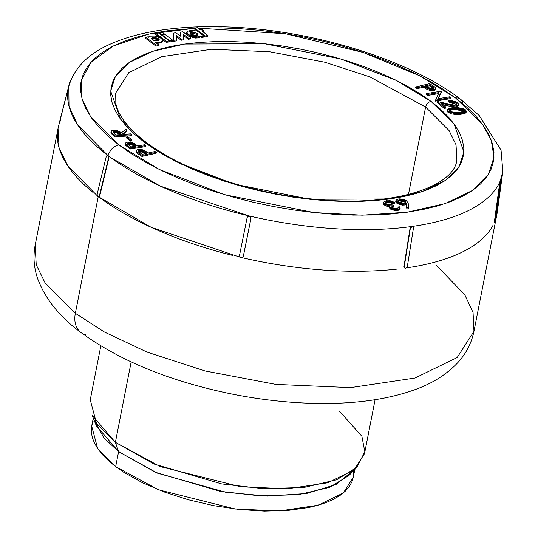 <?xml version="1.0" encoding="UTF-8"?>
<svg xmlns="http://www.w3.org/2000/svg" width="538" height="538" viewBox="0 0 538 538"><rect width="100%" height="100%" fill="white"/><g stroke="black" fill="none" stroke-linecap="round" stroke-linejoin="round"><path stroke-width="0.81" d="M460.434 99.127A11.177 7.801 127.1 0 0 455.612 98.01L443.03 89.234L428.954 80.767L413.507 72.697L396.842 65.098L379.129 58.037L360.527 51.587L341.22 45.811L321.394 40.767L301.24 36.503L280.95 33.053L260.722 30.451L240.748 28.736L221.219 27.909L198.119 28.124L285.483 33.746L363.237 52.468L419.687 75.797L455.612 98.01L482.505 124.339L491.214 140.122L493.998 157.116L488.437 174.373L472.451 190.459L445.101 203.606L407.36 212.18L362.222 215.173L314.01 212.564L224.649 194.702L159.282 169.443L118.925 144.991L90.384 116.316L82.058 98.999L81.265 80.492L90.983 62.146L113.431 45.938L148.824 34.076L194.621 28.279L167.183 30.821L151.259 33.558L136.645 37.149L123.484 41.547L111.897 46.712L102.005 52.603L93.894 59.153L87.647 66.308L83.316 73.988L80.956 82.132L80.579 90.653L82.193 99.469L85.784 108.501L91.312 117.654L98.73 126.847L107.963 135.993L118.925 144.991A11.177 7.801 127.1 0 0 108.118 155.724A11.177 7.801 -52.9 0 1 118.925 144.991L131.507 153.767L145.59 162.227L161.03 170.304L177.695 177.903L195.408 184.964L214.016 191.414L233.317 197.184L253.149 202.227L273.304 206.498L293.593 209.948L313.822 212.544L333.795 214.265L353.318 215.092L372.209 215.018L390.279 214.043L407.36 212.18L423.278 209.437L437.892 205.852L451.052 201.454L462.64 196.289L472.532 190.398L480.642 183.848L486.897 176.693L491.221 169.006L493.581 160.869L493.958 152.348L492.344 143.525L488.753 134.5L483.225 125.341L475.807 116.147L466.574 107.008L455.612 98.01A11.177 7.801 -52.9 0 1 460.434 99.127A11.177 7.801 -52.9 0 1 462.774 103.706M494.886 222.355L500.071 183.646L494.913 221.179L494.469 221.078L499.634 183.539L500.071 183.646L500.636 181.118L500.71 182.14L494.886 222.355L494.395 222.113L494.469 221.078L499.748 182.806L502.835 171.461L501.06 150.216L479.244 115.576L460.387 99.093C408.645 59.22 310.406 29.314 225.657 26.9C204.137 26.174 184.057 27.048 165.415 29.516C144.581 32.28 126.564 36.994 111.373 43.652C88.568 53.417 74.378 67.633 68.803 86.309L69.005 106.208L77.627 124.863L108.118 155.724A221.212 90.68 -168.9 0 1 68.777 86.416A221.212 90.68 -168.9 0 1 70.619 80.949L70.465 81.366M115.697 93.034L128.743 72.677L161.528 56.719L211.602 49.261L269.699 51.769L324.797 62.22L369.835 76.88L425.612 107.062A5.588 3.9 -52.9 0 1 431.072 101.433L396.6 80.545L340.762 58.972L264.427 43.706L184.689 44.042L152.449 51.366L129.086 62.596L115.428 76.335L110.68 91.077L120.492 119.073L143.464 141.568A5.588 3.9 -52.9 0 1 145.879 142.133A5.588 3.9 127.1 0 0 143.464 141.568L154.211 149.06L166.242 156.296L179.436 163.189L193.667 169.685L208.805 175.711L224.689 181.219L241.185 186.155L258.119 190.459L275.335 194.11L292.672 197.056L309.949 199.275L327.01 200.741L343.688 201.447L359.828 201.387L375.262 200.553L389.848 198.959L403.453 196.619L415.935 193.559L427.179 189.8L437.071 185.381L445.525 180.351L452.458 174.756L457.791 168.65L461.49 162.086L463.507 155.126L463.83 147.849L462.451 140.317L459.385 132.604L454.657 124.782L448.322 116.928L440.434 109.12L431.072 101.433L420.326 93.935L408.295 86.705L395.1 79.812L380.87 73.316L365.739 67.29L349.848 61.783L333.352 56.846L316.418 52.536L299.202 48.891L281.872 45.945L264.588 43.726L247.527 42.253L230.849 41.547L214.716 41.614L199.275 42.448L184.689 44.042L171.084 46.382L158.602 49.442L147.358 53.201L137.466 57.613L129.012 62.643L122.086 68.245L116.746 74.352L113.047 80.915L111.03 87.869L110.707 95.152L112.092 102.684L115.159 110.398L119.88 118.219L126.215 126.067L134.103 133.875L143.464 141.568L177.944 162.456L233.774 184.03L310.11 199.289L389.848 198.959L422.095 191.636L445.457 180.405L459.116 166.666L463.864 151.924L454.045 123.922L431.072 101.433A5.588 3.9 127.1 0 0 425.612 107.062L449.089 130.586L456.022 144.783L456.876 159.968C454.381 185.738 396.614 206.35 322.861 199.921C256.922 195.462 183.835 171.434 145.852 142.106C128.246 128.481 118.239 115.636 115.838 103.572L115.697 93.034L128.743 72.677L161.528 56.719L211.602 49.261L269.699 51.769L324.797 62.22L369.835 76.88L425.612 107.062L408.45 194.521L425.612 107.062L449.089 130.586L456.022 144.783L456.876 159.968M85.945 334.858A27.949 19.503 -52.9 0 1 80.787 332.37A27.949 19.503 -52.9 0 1 75.354 313.284L45.158 283.022L36.234 264.77L35.145 245.234L36.234 264.77L45.158 283.022L75.354 313.284L98.219 196.747L75.354 313.284L104.473 332.047L147.089 352.101L205.018 370.958L275.886 384.401L350.601 387.622L415.013 378.032L457.179 357.508L473.958 331.327L457.179 357.508L415.013 378.032L350.601 387.622L275.886 384.401L205.018 370.958L147.089 352.101L104.473 332.047L75.354 313.284A27.949 19.503 127.1 0 0 80.787 332.37M93.249 418.14L91.695 426.056L97.667 448.584L115.67 466.621L118.609 451.624L103.733 437.73L94.782 420.682M96.389 425.854L118.609 451.624L115.394 442.33L92.099 415.302L96.389 425.854M100.835 345.894L90.263 399.795L96.524 423.413L115.394 442.33L131.171 361.919L115.394 442.33L160.23 466.587L240.728 486.776L287.426 488.793L327.682 482.794L354.038 469.963L364.522 453.601L375.094 399.7M97.365 195.859L67.754 165.818L59.072 147.768L58.043 128.488L58.494 126.491A223.593 91.655 11.1 0 0 92.953 192.382M93.074 421.57L91.574 426.735L91.339 432.142L92.361 437.737L94.641 443.467L98.151 449.277L102.859 455.108L108.716 460.911L115.67 466.621L123.653 472.189L142.388 482.68L164.198 491.981L188.253 499.735L213.62 505.646L239.329 509.486L264.393 511.1L287.843 510.434L308.785 507.516L318.052 505.236L326.405 502.445L333.755 499.17L340.036 495.431L345.181 491.275L349.149 486.735L351.892 481.86L353.392 476.695L353.627 471.288M204.884 36.934L207.735 36.53L204.884 36.934L203.929 36.207L204.884 36.934L205.079 35.932L204.884 36.934M202.839 31.688L203.196 31.641L202.839 31.688M194.467 29.065L195.778 30.054L194.467 29.065L194.662 28.063L205.079 35.932L207.93 35.535L207.735 36.53L207.93 35.535L201.75 30.868L203.398 30.639L203.196 31.641L203.398 30.639L201.528 29.234L199.887 29.462L197.513 27.667L194.662 28.063L194.467 29.065M188.751 36.241L195.334 38.05L198.831 37.808L200.667 36.819L201.447 37.411L203.754 37.088L201.447 37.411L200.667 36.819L197.876 37.996L188.831 36.288M186.383 33.464L187.036 34.93L186.397 33.376L186.599 32.374L188.004 34.627L188.946 35.239L194.137 36.887L198.078 36.994L200.862 35.817L201.642 36.409L203.956 36.086L195.933 30.034L193.626 30.357L194.245 30.821L190.956 30.505L187.984 31.07L186.585 32.468L188.004 34.627L198.078 36.994L197.876 37.996L198.078 36.994L200.862 35.817L200.667 36.819L200.862 35.817L201.642 36.409L201.447 37.411L201.642 36.409L203.956 36.086L203.754 37.088L203.956 36.086L195.933 30.034L193.626 30.357L194.245 30.821L186.599 32.374M145.421 38.144L155.865 46.026L158.327 45.683L155.865 46.026L145.421 38.144L145.623 37.142L156.06 45.024L158.522 44.681L155.294 42.246L159.981 42.327L162.469 41.029L162.382 39.543L160.943 38.171L155.018 36.066L150.015 36.147L148.488 37.243L147.93 36.819L145.623 37.142L145.421 38.144M162.469 41.029L162.274 42.025L162.469 41.029C162.375 38.776 160.432 37.223 156.652 36.376C151.824 35.528 149.1 35.817 148.488 37.243L147.93 36.819L145.623 37.142L156.06 45.024L158.522 44.681L155.294 42.246C159.147 42.764 161.541 42.354 162.469 41.029L162.274 42.025L156.894 43.45L161.373 42.832L162.429 41.587M391.751 207.426L393.809 206.827L394.004 205.825L391.59 206.861L392.027 207.668L396.661 208.697L398.228 207.87L398.039 206.989L397.965 208.273L398.039 206.989L399.68 206.8L400.178 208.159L397.676 209.517L390.353 207.856L389.667 206.632L390.265 205.879L387.474 205.375L384.556 203.983L383.587 202.154L386.62 200.607L394.959 202.49L393.392 202.671L390.729 201.615L387.622 201.434L385.41 202.557L386.049 203.734L393.043 205.045L394.004 205.825L393.809 206.827L391.772 207.419M385.719 202.907L388.907 202.389L393.197 203.673L394.764 203.492L394.959 202.49L394.764 203.492L393.197 203.673L393.392 202.671L393.197 203.673L390.534 202.618L390.729 201.615L390.534 202.618L387.421 202.436L387.622 201.434L387.421 202.436L385.484 203.082M383.412 203.055L383.782 204.42L384.932 205.381L389.377 206.814M389.458 207.769L390.158 208.858L391.637 209.692L395.605 210.56L398.961 210.176L399.821 209.544L400.178 208.159M397.4 209.484L396.97 209.612M435.726 88.481L434.126 89.55L427.986 88.783L423.487 86.228L417.004 87.761L415.692 86.954L429.633 83.659L435.074 87.163L435.726 88.481L435.531 89.483L433.931 90.552L434.126 89.55L433.931 90.552L427.791 89.785L427.986 88.783L427.791 89.785L424.226 87.802L424.421 86.8L424.226 87.802L423.292 87.23L423.487 86.228L423.292 87.23L416.809 88.757L417.004 87.761L416.809 88.757L415.497 87.956L415.692 86.954L417.004 87.761L423.487 86.228L429.734 89.395L434.415 89.476L435.693 88.609L435.424 87.533L429.633 83.659L415.692 86.954L415.497 87.956L416.809 88.757L423.292 87.23L427.791 89.785L431.436 90.727L434.489 90.391L435.498 89.611L435.457 88.911M136.087 151.447L136.02 151.783M136.094 152.14L136.457 152.698M136.632 152.886L141.918 156.403L156.114 153.303L156.309 152.301L155.031 151.494L148.434 152.933L142.557 149.799L137.62 149.604L136.289 150.445L136.497 151.514L142.113 155.408L156.309 152.301L142.113 155.408L141.918 156.403L156.114 153.303L156.309 152.301L155.031 151.494L148.434 152.933L144.043 150.358L137.916 149.53L136.235 150.613L136.827 151.884L136.632 152.886L136.827 151.884L139.571 153.794L139.376 154.796L139.571 153.794L142.113 155.408L141.918 156.403L136.632 152.886L136.04 151.615L136.235 150.613M126.517 137.936L130.438 141.111L131.763 140.963L131.958 139.961L130.633 140.109L130.438 141.111L131.763 140.963L131.958 139.961L130.633 140.109L126.712 136.934L128.044 136.78L131.958 139.961L128.044 136.78L126.712 136.934L126.517 137.936L126.712 136.934L130.633 140.109L130.438 141.111L126.517 137.936M123.02 134.359L126.766 131.272L126.961 130.27L125.811 129.214L121.4 132.859L119.241 131.319L115.952 130.31L111.796 130.673L111.137 131.528L111.346 132.261L115.071 135.919L131.756 134.695L130.828 133.834L123.067 134.406L122.536 133.915L126.961 130.27L122.536 133.915L123.067 134.406L130.828 133.834L131.756 134.695L115.071 135.919L114.876 136.914L131.561 135.69L131.756 134.695L131.561 135.69L114.876 136.914L115.071 135.919L111.346 132.261L111.151 131.44L113.693 130.23L121.4 132.859L125.811 129.214L126.961 130.27L126.766 131.272L123.02 134.359M110.936 132.53L111.541 133.747L114.876 136.914L113.027 135.213L113.222 134.211L113.027 135.213L111.151 133.263L111.151 131.44M125.26 144.621L126.195 145.859M126.8 146.349L130.398 148.986L145.704 146.592L145.899 145.59L144.749 144.756L137.627 145.865L132.2 142.59L127.15 142.193L125.603 142.947L125.596 143.982L130.593 147.984L145.899 145.59L130.593 147.984L130.398 148.986L145.704 146.592L145.899 145.59L144.749 144.756L137.627 145.865L133.626 143.189L127.472 142.133L125.455 143.29L125.67 145.361L125.865 144.359L128.3 146.323L128.105 147.325L128.3 146.323L130.593 147.984L130.398 148.986L125.67 145.361L125.455 143.29M447.058 110.579L448.147 112.429L451.853 113.995L456.601 114.56L461.153 114.359M463.252 114.056L464.987 113.511M464.899 113.552L466.11 112.422M456.506 104.648L455.935 103.989L456.13 102.987L455.935 103.989L449.62 102.408L448.652 101.595L449.62 102.408L449.822 101.413L448.847 100.593L448.652 101.595L448.847 100.593L457.744 102.879L458.706 104.56L455.995 106.006L455.8 107.008L447.892 105.899L453.938 107.035L455.8 107.008L455.995 106.006L448.093 104.897L447.892 105.899L442.949 104.695L447.892 105.899L448.093 104.897L441.194 103.215L445.874 107.156L445.679 108.158L444.106 108.32L444.307 107.318L444.106 108.32L437.219 102.523L437.414 101.521L437.219 102.523L444.106 108.32L445.679 108.158L445.874 107.156L444.307 107.318L437.414 101.521L448.019 104.103L454.973 105.179L456.789 104.157L456.13 102.987L449.822 101.413L449.62 102.408L453.944 102.926L456.533 104.708M458.706 104.56L458.51 105.562L455.8 107.008L456.715 106.86M457.428 106.632L458.517 105.515M435.108 100.962L450.541 98.649L450.736 97.647L435.572 100.149L439.035 92.59L427.575 94.48L426.365 93.619L426.163 94.621L427.38 95.482L438.504 93.646L427.38 95.482L427.575 94.48L427.38 95.482L426.163 94.621L426.365 93.619L441.53 91.124L437.966 98.743L449.58 96.827L450.736 97.647L450.541 98.649L435.376 101.151L435.303 99.96L435.108 100.962M438.315 98.683L441.785 91.299L438.315 98.683M395.786 201.266L396.667 203.061L399.613 204.568L402.861 205.173L406.143 204.669L406.863 208.751L408.745 208.993L408.941 207.991L408.033 202.705L406.129 200.506L402.632 199.168L399.283 198.865L396.768 199.464L395.928 200.748L397.199 202.322L399.808 203.566L403.056 204.171L406.338 203.667L407.058 207.749L408.941 207.991L408.745 208.993L406.863 208.751L406.338 203.667L405.013 204.077L397.199 202.322L395.934 200.418L398.315 198.973L406.499 200.755L408.207 203.465L408.941 207.991L407.058 207.749L406.863 208.751L406.338 203.667L406.143 204.669L404.818 205.079L405.013 204.077L404.818 205.079L397.004 203.317L397.199 202.322L397.004 203.317L395.739 201.414L395.934 200.418M176.666 36.813L181.212 40.242L183.505 39.886L181.212 40.242L176.666 36.813M183.586 35.642L188.327 39.24L190.768 38.897L188.327 39.24L183.586 35.642M180.371 33.127L180.25 36.026L180.371 33.127M173.075 34.143L173.404 41.332L176.733 40.841L173.404 41.332L173.599 40.33L176.928 39.839L176.733 40.841L176.558 35.582L181.407 39.24L181.212 40.242L181.407 39.24L183.7 38.884L183.505 39.886L183.545 34.466L188.529 38.238L188.327 39.24L188.529 38.238L190.963 37.895L190.768 38.897L190.963 37.895L182.886 31.803L180.566 32.125L180.398 36.133L175.798 32.764L173.276 33.141L173.404 41.332L173.075 34.143M169.813 41.877L172.833 41.453L169.813 41.877L169.221 41.433L169.813 41.877L170.008 40.875L169.813 41.877M166.229 42.334L169.12 41.93L166.229 42.334L162.234 39.328L166.229 42.334L166.424 41.339L166.229 42.334M155.751 34.432L159.934 37.586L155.751 34.432L155.953 33.43L166.424 41.339L169.315 40.935L169.12 41.93L169.315 40.935L158.844 33.026L155.953 33.43L155.751 34.432M70.182 80.848L69.826 81.884L70.27 80.693L70.713 80.922M404.704 267.998L403.991 266.471L410.023 228.489L410.682 227.164L411.879 226.478A221.212 90.68 -168.9 0 1 249.471 216.007L248.025 216.215L247.211 217.352L248.025 216.215L249.471 216.007A221.212 90.68 -168.9 0 1 108.118 155.724L107.203 155.643L108.515 156.181L108.817 158.327L99.812 195.617L98.723 196.726M240.264 257.265L151.117 227.285L98.562 196.767A223.593 91.655 11.1 0 0 232.47 255.375M106.84 155.69L107.755 155.771L106.84 155.69L106.215 156.692L97.21 193.983L106.215 156.692L107.297 155.583L160.411 186.141L250.17 216.31L251.011 218.233L243.391 256.115L251.011 218.233L243.391 256.115L242.51 257.426L241.058 257.635L239.82 256.801L239.518 255.402L247.137 217.527L239.518 255.402L239.82 256.801L241.058 257.635L242.51 257.426L243.317 256.29L243.035 256.942M241.925 257.648A223.593 91.655 11.1 0 0 398.127 268.966M502.855 171.306A221.212 90.68 -168.9 0 1 500.199 181.017A221.212 90.68 -168.9 0 1 411.879 226.478L412.902 226.848L411.879 226.478A221.212 90.68 11.1 0 0 500.199 181.017L499.748 182.833M406.351 267.904A223.593 91.655 11.1 0 0 492.969 225.409M494.906 221.239A223.593 91.655 11.1 0 0 497.24 212.288L495.592 219.356M115.394 442.33L118.609 451.624L155.388 472.29L220.015 491.295L259.894 495.861L298.489 494.664L329.565 487.367L349.001 475.41L356.963 467.266L336.58 479.802L303.997 487.455L263.533 488.706L221.717 483.918L153.955 463.991L115.394 442.33M339.391 411.072L361.899 436.305L364.811 451.732L356.963 467.266M352.444 471.234L335.941 484.556L306.418 493.521L267.5 496.11L225.899 492.297L157.311 473.11L118.609 451.624L115.67 466.621L158.428 489.762L235.2 509.015L279.74 510.932L318.133 505.216L343.271 492.976L353.271 477.374L354.824 469.459M436.237 265.187L464.792 294.811L473.057 312.491L473.958 331.327L496.863 214.575M247.137 217.527L247.951 216.39L249.471 216.007A221.212 90.68 11.1 0 0 411.879 226.478L410.682 227.164L410.023 228.489L403.991 266.471L410.023 228.489L412.135 226.673L413.157 227.043L413.419 228.253L407.387 266.236L406.728 267.568L405.538 268.247L404.509 267.877L404.253 266.673L410.286 228.69L411.879 226.478L413.157 227.043L413.419 228.253L407.387 266.236L406.728 267.568L405.538 268.247L404.509 267.877L403.991 266.471L404.569 267.944M499.634 183.539L500.071 183.646L500.737 180.963L500.306 180.862M500.71 182.14L495.545 219.679M247.419 216.875L249.397 216.175L250.641 217.016L250.937 218.408L243.317 256.29M107.755 155.771L108.427 156.888L108.454 158.38L108.817 158.327L108.784 156.834L107.755 155.771L108.427 156.888L108.454 158.38L99.443 195.671L99.812 195.617L108.817 158.327L108.454 158.38L99.443 195.671L98.817 196.666L97.903 196.585L97.237 195.476L97.21 193.983L97.237 195.476L97.903 196.585L98.817 196.666L97.903 196.585M59.92 120.862L69.826 81.884L59.9 120.485L60.269 121.117M495.431 220.412L494.987 222.201L494.913 221.179L494.469 221.078L494.55 222.1M500.636 181.118L500.199 181.017L500.777 181.521M243.109 256.767L243.391 256.115M247.493 216.7L247.211 217.352M251.011 218.233L250.708 216.841L249.471 216.007L250.641 217.016L251.011 218.233M99.18 196.619L98.259 196.538L99.18 196.619L99.812 195.617L98.817 196.666M108.118 155.724L107.203 155.643M60.357 120.963L60.491 119.987M113.229 132.449L114.466 132.126L114.661 131.124L113.061 131.884L115.778 134.937L121.447 134.52L115.778 134.937L113.424 132.704L113.168 131.662L114.661 131.124L117.062 131.38L118.992 132.314L121.447 134.52L119.873 133.047L119.671 134.049L120.27 134.608L119.671 134.049L119.873 133.047L114.661 131.124L114.466 132.126L119.671 134.049L118.239 132.947M112.973 132.664L114.466 132.126L116.874 132.382M136.127 146.101L130.929 146.914L127.398 143.996L127.654 143.364L128.663 142.994L132.193 143.478L136.127 146.101L134.218 144.688L134.023 145.69L134.85 146.302L134.023 145.69L134.218 144.688L128.663 142.994L128.468 143.996L134.023 145.69L131.622 144.332L128.468 143.996L128.663 142.994L127.392 143.754L130.929 146.914L136.127 146.101M138.34 151.629L139.039 151.366L139.234 150.364L138.179 151.091L142.22 154.298L147.042 153.243L142.22 154.298L138.508 151.81L138.347 150.788L139.914 150.277L142.335 150.579L147.042 153.243L144.91 151.871L144.709 152.866L145.737 153.525L144.709 152.866L144.91 151.871L139.234 150.364L139.039 151.366L144.709 152.866L143.525 152.173M138.152 151.79L140.499 151.279L142.893 151.864M453.742 107.607L449.593 108.125L447.401 109.254L447.327 110.297L447.892 111.05L451.113 112.738L455.168 113.484L460.622 113.424L464.59 112.751L466.305 111.427L465.646 109.934L463.312 108.568L456.796 107.513L453.742 107.607L465.646 109.934L466.311 111.379L459.882 113.478L447.892 111.05L447.239 109.631L453.742 107.607M449.116 110.546L454.361 109.416L454.556 108.42L449.035 110.014L449.452 110.983L449.264 109.591L451.012 108.824L458.396 108.353L461.369 108.784L463.702 109.772L464.482 110.949L463.615 111.857L456.728 112.738L452.915 112.429L450.333 111.588L449.452 110.983L454.321 112.624L459.001 112.671L464.469 111.03L464.065 110.068L454.556 108.42L454.361 109.416L463.87 111.07L464.065 110.068L464.2 111.494M447.239 109.631L447.044 110.626L447.697 112.052L447.892 111.05L447.697 112.052L459.687 114.48L459.882 113.478L459.687 114.48L466.116 112.381L466.083 111.864M449.069 110.586L452.633 109.557L459.351 109.449M460.38 109.611L463.05 110.498L464.267 111.662M449.822 101.413L448.847 100.593L451.2 100.586L456.036 101.81L458.618 103.915L458.228 105.28L456.473 105.946L453.13 105.939L441.194 103.215L445.874 107.156L444.307 107.318L437.414 101.521L454.18 105.219L456.493 104.661L456.782 103.881L456.13 102.987L453.278 101.682L449.822 101.413M426.365 93.619L427.575 94.48L439.035 92.59L435.572 100.149L450.736 97.647L449.58 96.827L437.966 98.743L441.53 91.124L426.365 93.619M433.507 88.622L429.391 85.784L425.962 86.598L429.391 85.784L429.593 84.782L424.852 85.905L429.593 84.782L433.588 87.438L433.628 88.286L432.767 88.723L429.284 88.414L424.852 85.905L427.044 87.27L432.767 88.723L433.769 88.01L429.593 84.782L429.391 85.784L431.718 87.203L431.913 86.201L431.718 87.203L433.413 88.467M392.848 206.041L391.583 206.989L392.962 208.199L397.165 208.609L398.14 208.078L398.039 206.989L399.68 206.8L400.016 208.542L397.676 209.517L397.481 210.519L397.676 209.517L393.762 209.282L390.353 207.856L390.158 208.858L390.353 207.856L389.653 206.774L390.265 205.879L387.474 205.375L387.273 206.377L387.474 205.375L384.556 203.983L384.361 204.985L384.556 203.983L383.567 202.308L384.784 201.03L390.037 200.687L394.959 202.49L393.392 202.671L389.102 201.387L386.93 201.548L385.551 202.241L385.652 203.337L386.688 204.151L389.384 205.018L393.043 205.045L394.004 205.825L392.827 206.047M383.587 202.154L383.392 203.156L384.361 204.985L387.273 206.377L390.07 206.881M389.667 206.632L389.472 207.628L390.158 208.858L397.481 210.519L399.983 209.154M397.932 201.286L399.203 200.795L399.398 199.793L399.203 200.795L404.852 202.012L405.047 201.01L399.398 199.793L397.851 200.761L398.685 202.066L404.341 203.29L405.894 202.308L405.047 201.01L405.901 202.073L404.919 203.156L400.588 202.954L397.972 201.36L397.938 200.526L398.819 199.928L402.37 199.928L405.047 201.01L404.852 202.012L405.612 202.792M397.844 201.38L400.225 200.708L403.682 201.387M404.3 201.669L405.699 203.075M405.188 203.956L404.724 204.158M151.541 38.971L152.879 38.48L153.074 37.478L151.447 38.433L152.16 39.644L157.641 40.922L153.296 40.283L151.528 38.944L152.012 37.788L153.074 37.478L156.007 37.667L159.187 39.456L158.703 40.612L157.641 40.922L159.268 39.967L158.555 38.756L158.36 39.758L158.979 40.431M156.06 45.024L155.865 46.026L156.06 45.024M158.522 44.681L158.327 45.683L158.522 44.681M152.879 38.48L158.36 39.758L158.555 38.756L153.074 37.478L152.859 38.48M154.278 38.44L155.812 38.669M190.136 33.585L191.474 33.094L191.676 32.092L190.042 33.047L190.755 34.264L196.236 35.535L191.898 34.896L190.122 33.558L190.613 32.401L191.676 32.092L194.601 32.28L197.782 34.076L197.298 35.226L196.236 35.535L197.863 34.58L197.15 33.369L196.955 34.371L197.574 35.044M187.823 35.528L188.004 34.627L187.823 35.528M191.474 33.094L196.955 34.371L197.15 33.369L191.676 32.092L191.494 33.087M192.873 33.053L194.406 33.282M173.599 40.33L176.928 39.839L176.558 35.582L181.407 39.24L183.7 38.884L183.545 34.466L188.529 38.238L190.963 37.895L182.886 31.803L180.566 32.125L180.398 36.133L175.798 32.764L173.276 33.141L173.599 40.33M194.662 28.063L197.513 27.667L199.887 29.462L201.528 29.234L203.398 30.639L201.75 30.868L207.93 35.535L205.079 35.932L194.662 28.063M161.716 35.192L161.81 34.688L170.008 40.875L173.034 40.458L172.833 41.453L173.034 40.458L164.836 34.264L161.81 34.688L161.716 35.192M161.81 34.688L164.836 34.264L173.034 40.458L170.008 40.875L161.81 34.688M159.409 33.45L159.504 32.946L161.387 34.365L161.286 34.862L161.387 34.365L164.406 33.941L164.325 34.338L164.406 33.941L162.53 32.522L159.504 32.946L159.409 33.45M159.504 32.946L162.53 32.522L164.406 33.941L161.387 34.365L159.504 32.946M155.953 33.43L158.844 33.026L169.315 40.935L166.424 41.339L155.953 33.43M473.958 331.327C471.503 343.029 466.258 353.311 458.228 362.161C447.145 374.065 432.955 383.143 415.659 389.391C390.857 398.456 361.529 403.144 327.662 403.453C296.848 403.722 265.073 400.608 232.322 394.125C170.506 381.516 120.035 360.958 80.908 332.464C60.027 317.178 45.717 299.531 37.976 279.518C33.948 268.348 33 256.922 35.145 245.234L58.043 128.488M68.803 86.309L58.521 126.376M502.835 171.461L497.213 212.449M98.528 196.774L98.884 196.72M107.492 155.536L107.129 155.59M466.116 112.381L466.311 111.379"/></g></svg>

